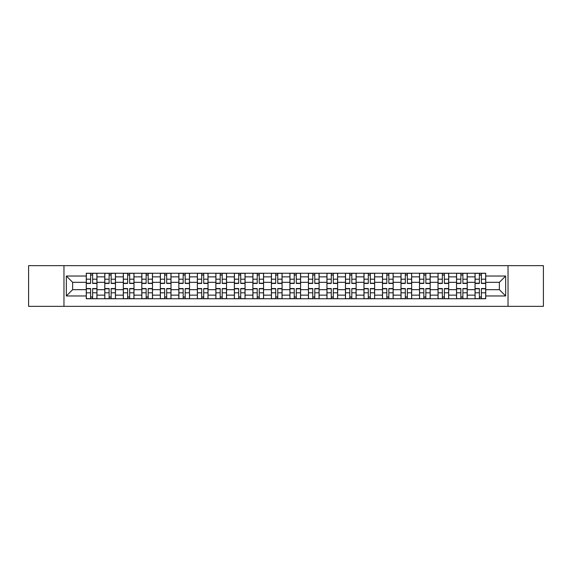 <?xml version="1.0" encoding="UTF-8"?>
<svg xmlns="http://www.w3.org/2000/svg" width="572" height="572" viewBox="0 0 572 572"><rect width="100%" height="100%" fill="white"/><g stroke="black" fill="none" stroke-linecap="round" stroke-linejoin="round"><path stroke-width="0.86" d="M508.036 306.349L543.4 306.349L543.4 265.651L28.6 265.651L28.6 306.349L508.036 306.349L508.036 265.651M104.79 298.756L104.79 276.862L96.954 276.862L96.954 298.756M96.954 276.862L96.954 273.244M104.79 276.862L104.79 273.244M115.465 273.244L115.465 298.756M123.302 298.756L123.302 273.244M133.984 273.244L133.984 298.756M141.813 298.756L141.813 273.244M152.495 273.244L152.495 298.756M160.324 298.756L160.324 273.244M171.007 273.244L171.007 298.756M178.836 298.756L178.836 273.244M189.518 273.244L189.518 298.756M197.354 298.756L197.354 273.244M208.029 273.244L208.029 298.756M215.866 298.756L215.866 273.244M226.548 273.244L226.548 298.756M234.377 298.756L234.377 273.244M245.059 273.244L245.059 298.756M252.888 298.756L252.888 273.244M263.57 273.244L263.57 298.756M271.407 298.756L271.407 273.244M282.082 273.244L282.082 298.756M289.918 298.756L289.918 273.244M300.593 273.244L300.593 298.756M308.43 298.756L308.43 273.244M319.112 273.244L319.112 298.756M326.941 298.756L326.941 273.244M337.623 273.244L337.623 298.756M345.452 298.756L345.452 273.244M356.134 273.244L356.134 298.756M363.971 298.756L363.971 273.244M374.646 273.244L374.646 298.756M382.482 298.756L382.482 273.244M393.164 273.244L393.164 298.756M400.993 298.756L400.993 273.244M411.676 273.244L411.676 298.756M419.505 298.756L419.505 273.244M430.187 273.244L430.187 298.756M438.016 298.756L438.016 273.244M448.698 273.244L448.698 298.756M456.535 298.756L456.535 273.244M467.21 273.244L467.21 298.756M475.046 298.756L475.046 273.244M475.046 289.682L467.21 289.682M456.535 289.682L448.698 289.682M438.016 289.682L430.187 289.682M419.505 289.682L411.676 289.682M400.993 289.682L393.164 289.682M382.482 289.682L374.646 289.682M363.971 289.682L356.134 289.682M345.452 289.682L337.623 289.682M326.941 289.682L319.112 289.682M308.43 289.682L300.593 289.682M289.918 289.682L282.082 289.682M271.407 289.682L263.57 289.682M252.888 289.682L245.059 289.682M234.377 289.682L226.548 289.682M215.866 289.682L208.029 289.682M197.354 289.682L189.518 289.682M178.836 289.682L171.007 289.682M160.324 289.682L152.495 289.682M141.813 289.682L133.984 289.682M123.302 289.682L115.465 289.682M104.79 289.682L96.954 289.682M475.046 282.318L467.21 282.318M456.535 282.318L448.698 282.318M438.016 282.318L430.187 282.318M419.505 282.318L411.676 282.318M400.993 282.318L393.164 282.318M382.482 282.318L374.646 282.318M363.971 282.318L356.134 282.318M345.452 282.318L337.623 282.318M326.941 282.318L319.112 282.318M308.43 282.318L300.593 282.318M289.918 282.318L282.082 282.318M271.407 282.318L263.57 282.318M252.888 282.318L245.059 282.318M234.377 282.318L226.548 282.318M215.866 282.318L208.029 282.318M197.354 282.318L189.518 282.318M178.836 282.318L171.007 282.318M160.324 282.318L152.495 282.318M141.813 282.318L133.984 282.318M123.302 282.318L115.465 282.318M104.79 282.318L96.954 282.318M72.63 289.682L86.272 289.682L86.272 282.318L72.63 282.318L72.63 289.682L66.338 295.967L66.338 276.033L86.272 276.033L86.272 282.318M485.728 282.318L485.728 289.682L499.37 289.682L499.37 282.318L485.728 282.318L485.728 273.244L86.272 273.244L86.272 276.033M485.728 276.033L505.662 276.033L505.662 295.967L485.728 295.967L485.728 289.682M86.272 289.682L86.272 298.756L485.728 298.756L485.728 295.967M86.272 295.967L66.338 295.967M63.964 306.349L63.964 265.651M92.621 296.975L90.605 296.975M90.605 275.025L92.621 275.025M111.14 296.975L109.116 296.975M109.116 275.025L111.14 275.025M129.651 296.975L127.635 296.975M127.635 275.025L129.651 275.025M148.162 296.975L146.146 296.975M146.146 275.025L148.162 275.025M166.674 296.975L164.657 296.975M164.657 275.025L166.674 275.025M185.185 296.975L183.169 296.975M183.169 275.025L185.185 275.025M203.703 296.975L201.68 296.975M201.68 275.025L203.703 275.025M222.215 296.975L220.199 296.975M220.199 275.025L222.215 275.025M240.726 296.975L238.71 296.975M238.71 275.025L240.726 275.025M259.238 296.975L257.221 296.975M257.221 275.025L259.238 275.025M277.749 296.975L275.733 296.975M275.733 275.025L277.749 275.025M296.267 296.975L294.251 296.975M294.251 275.025L296.267 275.025M314.779 296.975L312.762 296.975M312.762 275.025L314.779 275.025M333.29 296.975L331.274 296.975M331.274 275.025L333.29 275.025M351.801 296.975L349.785 296.975M349.785 275.025L351.801 275.025M370.32 296.975L368.296 296.975M368.296 275.025L370.32 275.025M388.831 296.975L386.815 296.975M386.815 275.025L388.831 275.025M407.343 296.975L405.326 296.975M405.326 275.025L407.343 275.025M425.854 296.975L423.838 296.975M423.838 275.025L425.854 275.025M444.365 296.975L442.349 296.975M442.349 275.025L444.365 275.025M462.884 296.975L460.86 296.975M460.86 275.025L462.884 275.025M481.395 296.975L479.379 296.975M479.379 275.025L481.395 275.025M66.338 276.033L72.63 282.318M499.37 289.682L505.662 295.967M499.37 282.318L505.662 276.033M92.621 283.447L92.621 273.359L96.897 273.359L96.897 283.447L92.621 283.447M90.605 274.903L92.621 274.903M94.344 273.359L86.336 273.359L86.336 283.447L90.605 283.447L90.605 273.359L88.889 273.359M90.605 288.553L90.605 298.641L86.336 298.641L86.336 288.553L90.605 288.553M92.621 297.097L90.605 297.097M88.889 298.641L96.897 298.641L96.897 288.553L92.621 288.553L92.621 298.641L94.344 298.641M111.14 283.447L111.14 273.359L115.408 273.359L115.408 283.447L111.14 283.447M109.116 274.903L111.14 274.903M112.856 273.359L104.848 273.359L104.848 283.447L109.116 283.447L109.116 273.359L107.4 273.359M129.651 283.447L129.651 273.359L133.919 273.359L133.919 283.447L129.651 283.447M127.635 274.903L129.651 274.903M131.367 273.359L123.359 273.359L123.359 283.447L127.635 283.447L127.635 273.359L125.911 273.359M109.116 288.553L109.116 298.641L104.848 298.641L104.848 288.553L109.116 288.553M111.14 297.097L109.116 297.097M107.4 298.641L115.408 298.641L115.408 288.553L111.14 288.553L111.14 298.641L112.856 298.641M127.635 288.553L127.635 298.641L123.359 298.641L123.359 288.553L127.635 288.553M129.651 297.097L127.635 297.097M125.911 298.641L133.919 298.641L133.919 288.553L129.651 288.553L129.651 298.641L131.367 298.641M148.162 283.447L148.162 273.359L152.438 273.359L152.438 283.447L148.162 283.447M146.146 274.903L148.162 274.903M149.885 273.359L141.87 273.359L141.87 283.447L146.146 283.447L146.146 273.359L144.423 273.359M166.674 283.447L166.674 273.359L170.949 273.359L170.949 283.447L166.674 283.447M164.657 274.903L166.674 274.903M168.397 273.359L160.389 273.359L160.389 283.447L164.657 283.447L164.657 273.359L162.934 273.359M185.185 283.447L185.185 273.359L189.461 273.359L189.461 283.447L185.185 283.447M183.169 274.903L185.185 274.903M186.908 273.359L178.9 273.359L178.9 283.447L183.169 283.447L183.169 273.359L181.453 273.359M146.146 288.553L146.146 298.641L141.87 298.641L141.87 288.553L146.146 288.553M148.162 297.097L146.146 297.097M144.423 298.641L152.438 298.641L152.438 288.553L148.162 288.553L148.162 298.641L149.885 298.641M164.657 288.553L164.657 298.641L160.389 298.641L160.389 288.553L164.657 288.553M166.674 297.097L164.657 297.097M162.934 298.641L170.949 298.641L170.949 288.553L166.674 288.553L166.674 298.641L168.397 298.641M183.169 288.553L183.169 298.641L178.9 298.641L178.9 288.553L183.169 288.553M185.185 297.097L183.169 297.097M181.453 298.641L189.461 298.641L189.461 288.553L185.185 288.553L185.185 298.641L186.908 298.641M203.703 283.447L203.703 273.359L207.972 273.359L207.972 283.447L203.703 283.447M201.68 274.903L203.703 274.903M205.419 273.359L197.412 273.359L197.412 283.447L201.68 283.447L201.68 273.359L199.964 273.359M201.68 288.553L201.68 298.641L197.412 298.641L197.412 288.553L201.68 288.553M203.703 297.097L201.68 297.097M199.964 298.641L207.972 298.641L207.972 288.553L203.703 288.553L203.703 298.641L205.419 298.641M222.215 283.447L222.215 273.359L226.483 273.359L226.483 283.447L222.215 283.447M220.199 274.903L222.215 274.903M223.938 273.359L215.923 273.359L215.923 283.447L220.199 283.447L220.199 273.359L218.475 273.359M220.199 288.553L220.199 298.641L215.923 298.641L215.923 288.553L220.199 288.553M222.215 297.097L220.199 297.097M218.475 298.641L226.483 298.641L226.483 288.553L222.215 288.553L222.215 298.641L223.938 298.641M240.726 283.447L240.726 273.359L245.002 273.359L245.002 283.447L240.726 283.447M238.71 274.903L240.726 274.903M242.449 273.359L234.434 273.359L234.434 283.447L238.71 283.447L238.71 273.359L236.987 273.359M238.71 288.553L238.71 298.641L234.434 298.641L234.434 288.553L238.71 288.553M240.726 297.097L238.71 297.097M236.987 298.641L245.002 298.641L245.002 288.553L240.726 288.553L240.726 298.641L242.449 298.641M259.238 283.447L259.238 273.359L263.513 273.359L263.513 283.447L259.238 283.447M257.221 274.903L259.238 274.903M260.961 273.359L252.953 273.359L252.953 283.447L257.221 283.447L257.221 273.359L255.498 273.359M257.221 288.553L257.221 298.641L252.953 298.641L252.953 288.553L257.221 288.553M259.238 297.097L257.221 297.097M255.498 298.641L263.513 298.641L263.513 288.553L259.238 288.553L259.238 298.641L260.961 298.641M277.749 283.447L277.749 273.359L282.025 273.359L282.025 283.447L277.749 283.447M275.733 274.903L277.749 274.903M279.472 273.359L271.464 273.359L271.464 283.447L275.733 283.447L275.733 273.359L274.017 273.359M296.267 283.447L296.267 273.359L300.536 273.359L300.536 283.447L296.267 283.447M294.251 274.903L296.267 274.903M297.983 273.359L289.975 273.359L289.975 283.447L294.251 283.447L294.251 273.359L292.528 273.359M314.779 283.447L314.779 273.359L319.047 273.359L319.047 283.447L314.779 283.447M312.762 274.903L314.779 274.903M316.502 273.359L308.487 273.359L308.487 283.447L312.762 283.447L312.762 273.359L311.039 273.359M333.29 283.447L333.29 273.359L337.566 273.359L337.566 283.447L333.29 283.447M331.274 274.903L333.29 274.903M335.013 273.359L326.998 273.359L326.998 283.447L331.274 283.447L331.274 273.359L329.551 273.359M351.801 283.447L351.801 273.359L356.077 273.359L356.077 283.447L351.801 283.447M349.785 274.903L351.801 274.903M353.525 273.359L345.517 273.359L345.517 283.447L349.785 283.447L349.785 273.359L348.062 273.359M370.32 283.447L370.32 273.359L374.588 273.359L374.588 283.447L370.32 283.447M368.296 274.903L370.32 274.903M372.036 273.359L364.028 273.359L364.028 283.447L368.296 283.447L368.296 273.359L366.581 273.359M275.733 288.553L275.733 298.641L271.464 298.641L271.464 288.553L275.733 288.553M277.749 297.097L275.733 297.097M274.017 298.641L282.025 298.641L282.025 288.553L277.749 288.553L277.749 298.641L279.472 298.641M294.251 288.553L294.251 298.641L289.975 298.641L289.975 288.553L294.251 288.553M296.267 297.097L294.251 297.097M292.528 298.641L300.536 298.641L300.536 288.553L296.267 288.553L296.267 298.641L297.983 298.641M312.762 288.553L312.762 298.641L308.487 298.641L308.487 288.553L312.762 288.553M314.779 297.097L312.762 297.097M311.039 298.641L319.047 298.641L319.047 288.553L314.779 288.553L314.779 298.641L316.502 298.641M331.274 288.553L331.274 298.641L326.998 298.641L326.998 288.553L331.274 288.553M333.29 297.097L331.274 297.097M329.551 298.641L337.566 298.641L337.566 288.553L333.29 288.553L333.29 298.641L335.013 298.641M349.785 288.553L349.785 298.641L345.517 298.641L345.517 288.553L349.785 288.553M351.801 297.097L349.785 297.097M348.062 298.641L356.077 298.641L356.077 288.553L351.801 288.553L351.801 298.641L353.525 298.641M368.296 288.553L368.296 298.641L364.028 298.641L364.028 288.553L368.296 288.553M370.32 297.097L368.296 297.097M366.581 298.641L374.588 298.641L374.588 288.553L370.32 288.553L370.32 298.641L372.036 298.641M388.831 283.447L388.831 273.359L393.1 273.359L393.1 283.447L388.831 283.447M386.815 274.903L388.831 274.903M390.547 273.359L382.539 273.359L382.539 283.447L386.815 283.447L386.815 273.359L385.092 273.359M386.815 288.553L386.815 298.641L382.539 298.641L382.539 288.553L386.815 288.553M388.831 297.097L386.815 297.097M385.092 298.641L393.1 298.641L393.1 288.553L388.831 288.553L388.831 298.641L390.547 298.641M407.343 283.447L407.343 273.359L411.611 273.359L411.611 283.447L407.343 283.447M405.326 274.903L407.343 274.903M409.066 273.359L401.051 273.359L401.051 283.447L405.326 283.447L405.326 273.359L403.603 273.359M405.326 288.553L405.326 298.641L401.051 298.641L401.051 288.553L405.326 288.553M407.343 297.097L405.326 297.097M403.603 298.641L411.611 298.641L411.611 288.553L407.343 288.553L407.343 298.641L409.066 298.641M425.854 283.447L425.854 273.359L430.13 273.359L430.13 283.447L425.854 283.447M423.838 274.903L425.854 274.903M427.577 273.359L419.562 273.359L419.562 283.447L423.838 283.447L423.838 273.359L422.115 273.359M423.838 288.553L423.838 298.641L419.562 298.641L419.562 288.553L423.838 288.553M425.854 297.097L423.838 297.097M422.115 298.641L430.13 298.641L430.13 288.553L425.854 288.553L425.854 298.641L427.577 298.641M444.365 283.447L444.365 273.359L448.641 273.359L448.641 283.447L444.365 283.447M442.349 274.903L444.365 274.903M446.088 273.359L438.081 273.359L438.081 283.447L442.349 283.447L442.349 273.359L440.633 273.359M442.349 288.553L442.349 298.641L438.081 298.641L438.081 288.553L442.349 288.553M444.365 297.097L442.349 297.097M440.633 298.641L448.641 298.641L448.641 288.553L444.365 288.553L444.365 298.641L446.088 298.641M462.884 283.447L462.884 273.359L467.152 273.359L467.152 283.447L462.884 283.447M460.86 274.903L462.884 274.903M464.6 273.359L456.592 273.359L456.592 283.447L460.86 283.447L460.86 273.359L459.144 273.359M460.86 288.553L460.86 298.641L456.592 298.641L456.592 288.553L460.86 288.553M462.884 297.097L460.86 297.097M459.144 298.641L467.152 298.641L467.152 288.553L462.884 288.553L462.884 298.641L464.6 298.641M481.395 283.447L481.395 273.359L485.664 273.359L485.664 283.447L481.395 283.447M479.379 274.903L481.395 274.903M483.111 273.359L475.103 273.359L475.103 283.447L479.379 283.447L479.379 273.359L477.656 273.359M479.379 288.553L479.379 298.641L475.103 298.641L475.103 288.553L479.379 288.553M481.395 297.097L479.379 297.097M477.656 298.641L485.664 298.641L485.664 288.553L481.395 288.553L481.395 298.641L483.111 298.641M456.535 276.862L448.698 276.862M438.016 276.862L430.187 276.862M419.505 276.862L411.676 276.862M400.993 276.862L393.164 276.862M382.482 276.862L374.646 276.862M363.971 276.862L356.134 276.862M345.452 276.862L337.623 276.862M326.941 276.862L319.112 276.862M308.43 276.862L300.593 276.862M289.918 276.862L282.082 276.862M271.407 276.862L263.57 276.862M252.888 276.862L245.059 276.862M234.377 276.862L226.548 276.862M215.866 276.862L208.029 276.862M197.354 276.862L189.518 276.862M178.836 276.862L171.007 276.862M160.324 276.862L152.495 276.862M141.813 276.862L133.984 276.862M123.302 276.862L115.465 276.862M475.046 276.862L467.21 276.862M456.535 295.138L448.698 295.138M438.016 295.138L430.187 295.138M419.505 295.138L411.676 295.138M400.993 295.138L393.164 295.138M382.482 295.138L374.646 295.138M363.971 295.138L356.134 295.138M345.452 295.138L337.623 295.138M326.941 295.138L319.112 295.138M308.43 295.138L300.593 295.138M289.918 295.138L282.082 295.138M271.407 295.138L263.57 295.138M252.888 295.138L245.059 295.138M234.377 295.138L226.548 295.138M215.866 295.138L208.029 295.138M197.354 295.138L189.518 295.138M178.836 295.138L171.007 295.138M160.324 295.138L152.495 295.138M141.813 295.138L133.984 295.138M123.302 295.138L115.465 295.138M104.79 295.138L96.954 295.138M475.046 295.138L467.21 295.138M92.621 283.197L96.897 283.197M92.621 279.193L96.897 279.193M86.336 283.197L90.605 283.197M86.336 279.193L90.605 279.193M90.605 288.803L86.336 288.803M90.605 292.807L86.336 292.807M96.897 288.803L92.621 288.803M96.897 292.807L92.621 292.807M111.14 283.197L115.408 283.197M111.14 279.193L115.408 279.193M104.848 283.197L109.116 283.197M104.848 279.193L109.116 279.193M129.651 283.197L133.919 283.197M129.651 279.193L133.919 279.193M123.359 283.197L127.635 283.197M123.359 279.193L127.635 279.193M109.116 288.803L104.848 288.803M109.116 292.807L104.848 292.807M115.408 288.803L111.14 288.803M115.408 292.807L111.14 292.807M127.635 288.803L123.359 288.803M127.635 292.807L123.359 292.807M133.919 288.803L129.651 288.803M133.919 292.807L129.651 292.807M148.162 283.197L152.438 283.197M148.162 279.193L152.438 279.193M141.87 283.197L146.146 283.197M141.87 279.193L146.146 279.193M166.674 283.197L170.949 283.197M166.674 279.193L170.949 279.193M160.389 283.197L164.657 283.197M160.389 279.193L164.657 279.193M185.185 283.197L189.461 283.197M185.185 279.193L189.461 279.193M178.9 283.197L183.169 283.197M178.9 279.193L183.169 279.193M146.146 288.803L141.87 288.803M146.146 292.807L141.87 292.807M152.438 288.803L148.162 288.803M152.438 292.807L148.162 292.807M164.657 288.803L160.389 288.803M164.657 292.807L160.389 292.807M170.949 288.803L166.674 288.803M170.949 292.807L166.674 292.807M183.169 288.803L178.9 288.803M183.169 292.807L178.9 292.807M189.461 288.803L185.185 288.803M189.461 292.807L185.185 292.807M203.703 283.197L207.972 283.197M203.703 279.193L207.972 279.193M197.412 283.197L201.68 283.197M197.412 279.193L201.68 279.193M201.68 288.803L197.412 288.803M201.68 292.807L197.412 292.807M207.972 288.803L203.703 288.803M207.972 292.807L203.703 292.807M222.215 283.197L226.483 283.197M222.215 279.193L226.483 279.193M215.923 283.197L220.199 283.197M215.923 279.193L220.199 279.193M220.199 288.803L215.923 288.803M220.199 292.807L215.923 292.807M226.483 288.803L222.215 288.803M226.483 292.807L222.215 292.807M240.726 283.197L245.002 283.197M240.726 279.193L245.002 279.193M234.434 283.197L238.71 283.197M234.434 279.193L238.71 279.193M238.71 288.803L234.434 288.803M238.71 292.807L234.434 292.807M245.002 288.803L240.726 288.803M245.002 292.807L240.726 292.807M259.238 283.197L263.513 283.197M259.238 279.193L263.513 279.193M252.953 283.197L257.221 283.197M252.953 279.193L257.221 279.193M257.221 288.803L252.953 288.803M257.221 292.807L252.953 292.807M263.513 288.803L259.238 288.803M263.513 292.807L259.238 292.807M277.749 283.197L282.025 283.197M277.749 279.193L282.025 279.193M271.464 283.197L275.733 283.197M271.464 279.193L275.733 279.193M296.267 283.197L300.536 283.197M296.267 279.193L300.536 279.193M289.975 283.197L294.251 283.197M289.975 279.193L294.251 279.193M314.779 283.197L319.047 283.197M314.779 279.193L319.047 279.193M308.487 283.197L312.762 283.197M308.487 279.193L312.762 279.193M333.29 283.197L337.566 283.197M333.29 279.193L337.566 279.193M326.998 283.197L331.274 283.197M326.998 279.193L331.274 279.193M351.801 283.197L356.077 283.197M351.801 279.193L356.077 279.193M345.517 283.197L349.785 283.197M345.517 279.193L349.785 279.193M370.32 283.197L374.588 283.197M370.32 279.193L374.588 279.193M364.028 283.197L368.296 283.197M364.028 279.193L368.296 279.193M275.733 288.803L271.464 288.803M275.733 292.807L271.464 292.807M282.025 288.803L277.749 288.803M282.025 292.807L277.749 292.807M294.251 288.803L289.975 288.803M294.251 292.807L289.975 292.807M300.536 288.803L296.267 288.803M300.536 292.807L296.267 292.807M312.762 288.803L308.487 288.803M312.762 292.807L308.487 292.807M319.047 288.803L314.779 288.803M319.047 292.807L314.779 292.807M331.274 288.803L326.998 288.803M331.274 292.807L326.998 292.807M337.566 288.803L333.29 288.803M337.566 292.807L333.29 292.807M349.785 288.803L345.517 288.803M349.785 292.807L345.517 292.807M356.077 288.803L351.801 288.803M356.077 292.807L351.801 292.807M368.296 288.803L364.028 288.803M368.296 292.807L364.028 292.807M374.588 288.803L370.32 288.803M374.588 292.807L370.32 292.807M388.831 283.197L393.1 283.197M388.831 279.193L393.1 279.193M382.539 283.197L386.815 283.197M382.539 279.193L386.815 279.193M386.815 288.803L382.539 288.803M386.815 292.807L382.539 292.807M393.1 288.803L388.831 288.803M393.1 292.807L388.831 292.807M407.343 283.197L411.611 283.197M407.343 279.193L411.611 279.193M401.051 283.197L405.326 283.197M401.051 279.193L405.326 279.193M405.326 288.803L401.051 288.803M405.326 292.807L401.051 292.807M411.611 288.803L407.343 288.803M411.611 292.807L407.343 292.807M425.854 283.197L430.13 283.197M425.854 279.193L430.13 279.193M419.562 283.197L423.838 283.197M419.562 279.193L423.838 279.193M423.838 288.803L419.562 288.803M423.838 292.807L419.562 292.807M430.13 288.803L425.854 288.803M430.13 292.807L425.854 292.807M444.365 283.197L448.641 283.197M444.365 279.193L448.641 279.193M438.081 283.197L442.349 283.197M438.081 279.193L442.349 279.193M442.349 288.803L438.081 288.803M442.349 292.807L438.081 292.807M448.641 288.803L444.365 288.803M448.641 292.807L444.365 292.807M462.884 283.197L467.152 283.197M462.884 279.193L467.152 279.193M456.592 283.197L460.86 283.197M456.592 279.193L460.86 279.193M460.86 288.803L456.592 288.803M460.86 292.807L456.592 292.807M467.152 288.803L462.884 288.803M467.152 292.807L462.884 292.807M481.395 283.197L485.664 283.197M481.395 279.193L485.664 279.193M475.103 283.197L479.379 283.197M475.103 279.193L479.379 279.193M479.379 288.803L475.103 288.803M479.379 292.807L475.103 292.807M485.664 288.803L481.395 288.803M485.664 292.807L481.395 292.807"/></g></svg>
